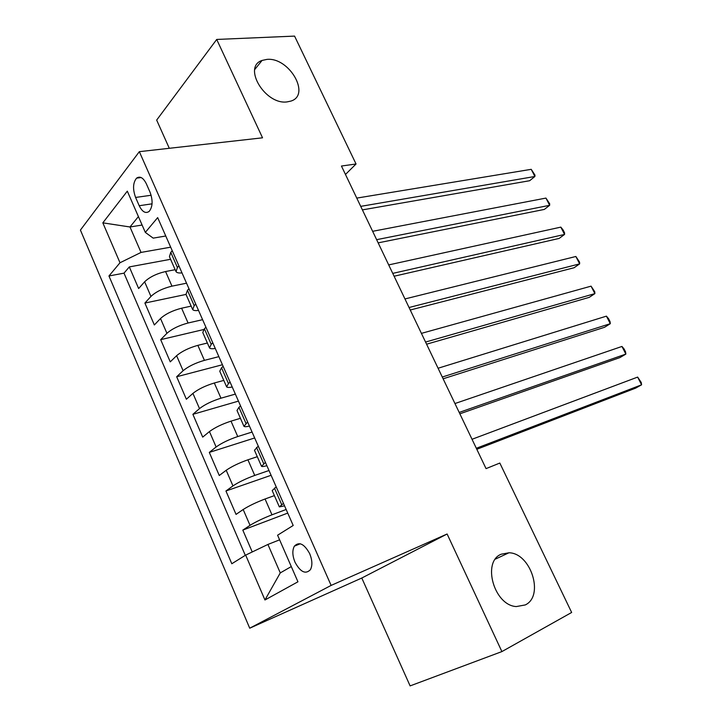 <?xml version="1.0" encoding="UTF-8"?>
<svg xmlns="http://www.w3.org/2000/svg" width="722" height="722" viewBox="0 0 722 722"><rect width="100%" height="100%" fill="white"/><g stroke="black" fill="none" stroke-linecap="round" stroke-linejoin="round"><path stroke-width="1.08" d="M501.239 554.198L508.947 552.781C530.76 552.935 544.596 595.957 525.264 604.937L516.284 606.57C494.01 605.424 481.818 561.662 501.239 554.198M266.941 59.394C289.233 57.02 311.191 95.124 290.822 101.107L287.067 101.901C265.2 105.087 242.249 66.812 262.077 60.431L266.941 59.394M309.702 553.684C304.251 543.837 299.143 541.319 294.368 546.148C292.166 550.308 292.374 555.651 294.991 562.176C300.433 572.131 305.577 574.622 310.433 569.658C312.563 565.488 312.319 560.164 309.702 553.684M501.898 651.587L447.117 534L361.785 578.024L410.114 685.9L501.898 651.587L571.653 612.464L499.823 463.055L486.05 468.623L341.443 166.033L356.045 163.993L294.567 36.1L216.708 39.448L156.665 120.087L169.3 148.299M361.785 578.024L249.722 628.203L80.413 230.083L139.337 151.665L331.127 585.407L249.722 628.203M175.157 269.694L165.573 271.535C156.53 273.656 149.553 277.086 144.626 281.797L138.642 288.538L129.31 266.914L170.591 259.288M186.538 283.195L171.962 286.147C162.928 288.349 155.934 291.769 150.952 296.426L144.896 303.05L186.023 294.423M144.896 303.05L154.346 324.963L160.51 318.51C165.555 313.962 172.594 310.523 181.61 308.204L191.159 306.119M207.367 343.022L197.855 345.351C188.857 347.878 181.782 351.325 176.61 355.693L170.257 361.857L160.681 339.656L203.667 329.539M223.793 380.413L214.317 382.994C205.346 385.728 198.216 389.185 192.918 393.382L186.375 399.239L176.673 376.749L222.439 364.745M240.435 418.3L231.004 421.143C222.06 424.085 214.876 427.559 209.452 431.566L202.711 437.117L192.882 414.329L238.45 401.125M257.294 456.692L247.917 459.806C238.991 462.973 231.753 466.457 226.203 470.275L219.262 475.5L209.308 452.405L254.667 437.965M274.387 495.608L265.055 498.992C256.166 502.386 248.873 505.887 243.179 509.506L236.04 514.398L225.941 490.996L271.093 475.284M135.592 197.449L139.211 205.725C142.324 211.961 145.645 213.847 149.183 211.393C152.739 206.862 153.028 200.463 150.041 192.187L146.349 183.803C143.29 177.72 140.041 175.834 136.593 178.135C132.938 182.648 132.604 189.092 135.592 197.449L151.142 195.256M142.108 225.047L129.987 226.979L141.043 252.42L119.996 262.754L108.959 275.975L231.807 563.747L245.67 555.11L264.956 599.982L297.942 581.797L277.591 535.21L293.195 525.481L157.667 217.611L145.321 232.403L153.19 238.134L165.762 236.004M119.996 262.754L102.831 222.845L127.307 191.159L145.321 232.403M286.156 509.488L271.977 514.813L265.055 498.992M268.999 470.509L254.74 475.419L247.917 459.806M252.068 432.054L237.746 436.548L231.004 421.143M235.363 394.095L220.968 398.192L214.317 382.994M218.874 356.641L204.416 360.35L197.855 345.351M202.602 319.675L188.081 323.005L181.61 308.204M129.31 266.914L124.004 273.151L245.299 555.344M271.977 514.813C263.097 518.297 255.778 521.807 250.038 525.345L242.809 530.101L252.24 551.96M225.941 490.996L232.962 485.906C238.576 482.161 245.832 478.668 254.74 475.419M209.308 452.405L216.122 446.99C221.6 443.055 228.802 439.581 237.746 436.548M192.882 414.329L199.507 408.598C204.849 404.473 212.006 401.008 220.968 398.192M176.673 376.749L183.108 370.711C188.325 366.406 195.427 362.958 204.416 360.35M160.681 339.656L166.926 333.32C172.026 328.844 179.074 325.405 188.081 323.005M178.912 265.858L177.413 267.492L176.042 271.698C176.881 272.79 178.866 273.196 182.007 272.907M172.242 250.715L170.771 252.375L169.444 256.689L175.771 271.093M188.974 288.728L187.458 290.316L185.987 294.35L192.431 309.025M198.532 310.424C195.409 310.821 193.46 310.541 192.675 309.567L194.2 305.641L195.734 304.088M205.941 327.274L204.38 328.79L202.765 332.535L209.326 347.472M215.264 348.455C212.178 348.961 210.264 348.798 209.533 347.95L211.212 344.322L212.791 342.842M223.143 366.343L221.528 367.787L219.759 371.234L226.446 386.45M232.231 387.001C229.172 387.624 227.304 387.579 226.627 386.866L228.459 383.544L230.092 382.128M240.588 405.963L238.919 407.334L236.997 410.475L243.801 425.971M249.433 426.07C246.401 426.81 244.577 426.892 243.955 426.323L247.628 421.973M258.268 446.142L254.469 450.257L261.4 466.042M266.869 465.69C263.873 466.547 262.086 466.755 261.526 466.322L265.416 462.369M276.21 486.89L272.185 490.59L279.252 506.673M284.558 505.851L279.342 506.889L283.457 503.351M170.681 247.177L141.043 252.42M447.117 534L331.127 585.407M139.337 151.665L262.537 137.812L216.708 39.448M345.468 174.462L356.045 163.993M138.407 216.582L129.987 226.979L102.831 222.845M279.613 539.83L267.916 544.451L280.28 572.898L291.291 566.571M124.004 273.151L108.959 275.975M242.809 530.101L287.744 513.089M245.67 555.11L267.916 544.451M264.956 599.982L280.28 572.898M362.399 209.885L529.659 180.726L534.885 176.484L360.711 206.366M531.221 169.327L535.002 175.139L534.885 176.484L531.221 169.327L356.767 198.099M378.157 242.863L544.325 209.425L549.65 205.31L376.631 239.668M545.94 198.081L549.704 203.83L549.65 205.31L545.94 198.081L372.633 231.311M394.104 276.228L559.144 238.422L564.568 234.433L392.741 273.385M560.823 227.123L563.07 229.912L564.559 232.827L564.568 234.433L560.823 227.123L388.698 264.92M410.249 310.009L574.116 267.736L579.649 263.873L409.049 307.509M575.858 256.481L579.576 262.122L579.649 263.873L575.858 256.481L404.961 298.944M426.585 344.195L589.251 297.356L594.883 293.619L425.565 342.057M591.056 286.156L594.747 291.733L594.883 293.619L591.056 286.156L421.413 333.374M443.118 378.797L604.54 327.292L610.289 323.691L442.279 377.028M606.417 316.146L608.538 318.655L610.081 321.669L610.289 323.691L606.417 316.146L438.073 368.247M459.86 413.823L619.999 357.552L625.857 354.087L459.192 412.433M621.949 346.452L624.025 348.87L625.577 351.912L625.857 354.087L621.949 346.452L454.95 403.544M476.809 449.292L635.622 388.138L641.587 384.808L476.33 448.281M637.643 377.092L641.244 382.489L641.587 384.808L637.643 377.092L472.026 439.283M171.962 286.147L165.573 271.535M150.952 296.426L144.626 281.797M250.038 525.345L243.179 509.506M232.962 485.906L226.203 470.275M216.122 446.99L209.452 431.566M199.507 408.598L192.918 393.382M183.108 370.711L176.61 355.693M166.926 333.32L160.51 318.51M177.413 267.492L170.771 252.375M194.2 305.641L187.458 290.316M211.212 344.322L204.38 328.79M228.459 383.544L221.528 367.787M245.949 423.309L238.919 407.334M263.683 463.632L256.554 447.432M281.67 504.525L274.441 488.099M152.062 203.83L139.211 205.725M508.947 552.781L495.445 559.081M300.271 543.765L294.368 546.148M141.142 177.549L136.593 178.135M262.077 60.431L254.767 69.483"/></g></svg>
